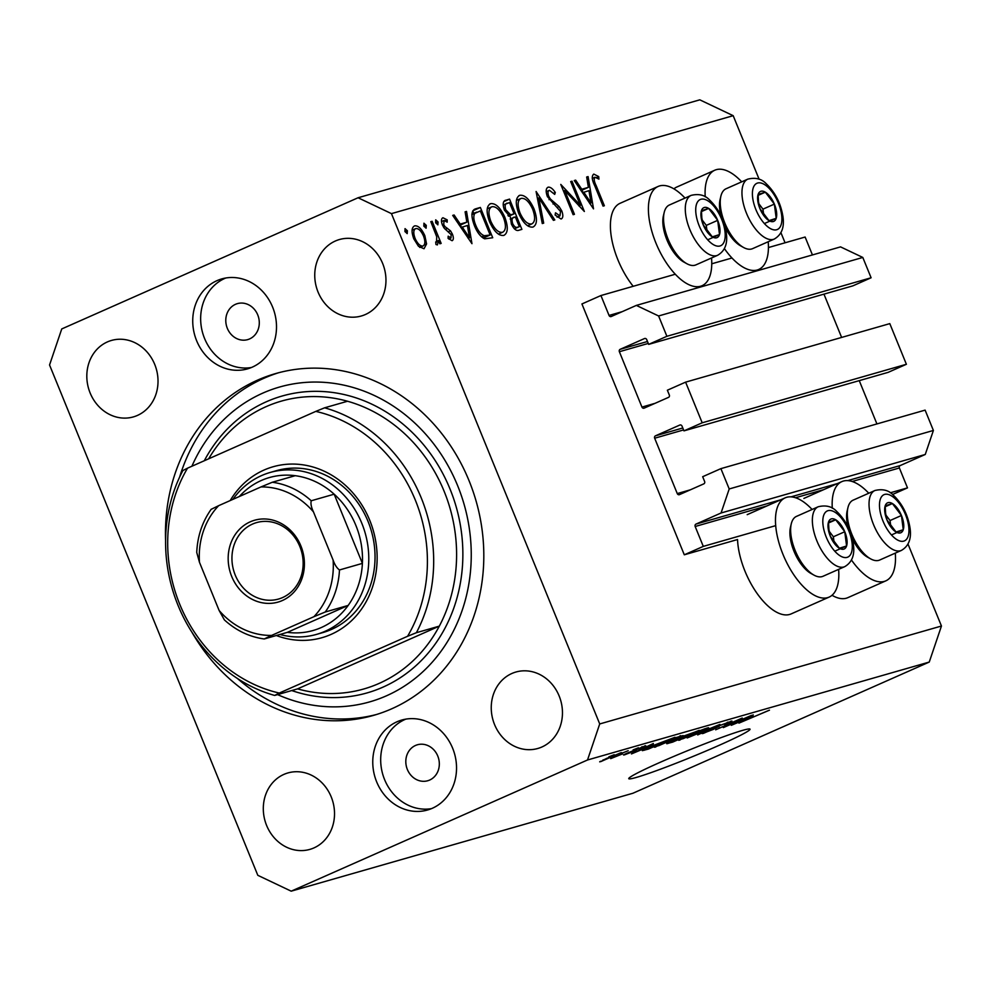 <?xml version="1.0" encoding="UTF-8"?>
<svg xmlns="http://www.w3.org/2000/svg" width="991" height="991" viewBox="0 0 991 991"><rect width="100%" height="100%" fill="white"/><g stroke="black" fill="none" stroke-linecap="round" stroke-linejoin="round"><path stroke-width="1.49" d="M600.93 295.541L581.928 303.952L684.298 554.799L703.288 546.388L695.174 526.494A1.871 1.66 -106 0 1 695.992 524.09L721.064 512.991L729.203 488.959L720.903 468.632L702.669 476.708L704.613 481.465A1.871 1.66 -106 0 1 703.796 483.868L679.479 494.633A1.871 1.66 -106 0 1 677.262 493.58L654.667 438.22A1.871 1.66 -106 0 1 655.485 435.817L679.789 425.052A1.871 1.66 -106 0 1 682.019 426.105L683.963 430.862L702.198 422.798L685.599 382.142L667.364 390.219L669.309 394.975A1.871 1.66 -106 0 1 668.491 397.379L644.187 408.131A1.871 1.66 -106 0 1 641.957 407.078L619.363 351.718A1.871 1.66 -106 0 1 620.18 349.315L644.497 338.55A1.871 1.66 -106 0 1 646.714 339.616L648.659 344.373L666.893 336.296L658.606 315.968L636.346 305.401L611.274 316.501A1.871 1.66 -106 0 1 609.044 315.435L600.93 295.541L675.28 274.234M812.434 254.935L805.126 237.035L768.434 247.552M731.965 257.994L711.749 263.792M648.659 344.373L852.867 285.854L871.101 277.777L862.802 257.449L840.554 246.883L636.346 305.401M862.802 257.449L658.606 315.968M871.101 277.777L666.893 336.296M841.619 337.435L823.955 294.141M683.963 430.862L888.159 372.356L906.393 364.279L889.807 323.623L685.599 382.142M906.393 364.279L702.198 422.798M876.924 423.925L859.247 380.631M892.557 494.484L907.496 487.869L899.382 467.975A1.871 1.66 -106 0 1 900.187 465.572L925.26 454.473L933.398 430.453L925.111 410.125L720.903 468.632M933.398 430.453L729.203 488.959M925.26 454.473L721.064 512.991M907.496 487.869L890.29 492.8M775.705 525.639L703.288 546.388M838.609 569.367A54.27 24.961 -113.9 0 1 829.12 597.102L791.14 613.912A54.27 24.961 -113.9 0 1 744.997 571.212A54.27 24.961 -113.9 0 1 737.539 539.538L684.298 554.799M868.773 493.233A54.27 24.961 66.1 0 0 841.867 481.601A54.27 24.961 66.1 0 0 832.291 508.222M829.12 597.102A54.27 24.961 -113.9 0 1 782.989 554.403A54.27 24.961 -113.9 0 1 785.182 497.841A54.27 24.961 -113.9 0 1 812.1 509.473M673.905 188.86A54.27 24.961 -113.9 0 1 676.803 187.039L714.784 170.217A54.27 24.961 -113.9 0 1 741.702 181.836M705.22 196.825A54.27 24.961 -113.9 0 1 714.784 170.217M685.016 198.076A54.27 24.961 66.1 0 0 658.111 186.457L620.118 203.279A54.27 24.961 66.1 0 0 617.913 259.828A54.27 24.961 66.1 0 0 633.187 286.3M658.111 186.457A54.27 24.961 66.1 0 0 655.906 243.006A54.27 24.961 66.1 0 0 702.049 285.705A54.27 24.961 66.1 0 0 711.538 257.97M636.222 777.464A65.505 3.704 157.8 0 0 705.134 751.389A65.505 3.704 157.8 0 0 750.051 729.178A65.505 3.704 157.8 0 0 742.593 730.379A65.505 3.704 157.8 0 0 673.669 756.467A65.505 3.704 157.8 0 0 628.752 778.678A65.505 3.704 157.8 0 0 636.222 777.464M235.486 304.324A18.718 16.587 -106 0 0 226.939 327.278A18.718 16.587 -106 0 0 247.7 339.616A18.718 16.587 -106 0 0 249.596 338.922A18.718 16.587 -106 0 0 258.143 315.968A18.718 16.587 -106 0 0 237.382 303.63A18.718 16.587 -106 0 0 235.486 304.324M415.502 745.467A18.718 16.587 -106 0 0 406.967 768.421A18.718 16.587 -106 0 0 427.716 780.747A18.718 16.587 -106 0 0 429.623 780.066A18.718 16.587 -106 0 0 438.171 757.099A18.718 16.587 -106 0 0 417.409 744.774A18.718 16.587 -106 0 0 415.502 745.467M432.299 808.284A46.788 41.461 74 0 1 427.542 810.006A46.788 41.461 74 0 1 375.651 779.174A46.788 41.461 74 0 1 396.995 721.782A46.788 41.461 74 0 1 401.764 720.048A46.788 41.461 74 0 1 453.643 750.881A46.788 41.461 74 0 1 432.299 808.284M431.432 808.644A46.788 41.461 74 0 1 382.86 774.689A46.788 41.461 74 0 1 404.923 719.516A46.788 41.461 74 0 1 405.777 719.144M216.979 280.651A46.788 41.461 -106 0 0 195.623 338.042A46.788 41.461 -106 0 0 247.515 368.875A46.788 41.461 -106 0 0 252.271 367.141A46.788 41.461 -106 0 0 273.615 309.749A46.788 41.461 -106 0 0 221.736 278.917A46.788 41.461 -106 0 0 216.979 280.651M225.762 278.013A46.788 41.461 -106 0 0 224.895 278.372A46.788 41.461 -106 0 0 202.833 333.558A46.788 41.461 -106 0 0 251.404 367.512M191.833 632.06A177.785 157.557 -106 0 0 373.607 715.366A177.785 157.557 -106 0 0 391.705 708.8A177.785 157.557 -106 0 0 472.818 490.706A177.785 157.557 -106 0 0 275.659 373.557A177.785 157.557 -106 0 0 257.573 380.123A177.785 157.557 -106 0 0 165.596 540.491M107.412 341.907A39.764 35.242 -106 0 0 89.277 390.702A39.764 35.242 -106 0 0 133.376 416.901A39.764 35.242 -106 0 0 137.427 415.427A39.764 35.242 -106 0 0 155.562 366.645A39.764 35.242 -106 0 0 111.463 340.446A39.764 35.242 -106 0 0 107.412 341.907M283.909 774.392A39.764 35.242 -106 0 0 265.761 823.187A39.764 35.242 -106 0 0 309.873 849.386A39.764 35.242 -106 0 0 313.912 847.924A39.764 35.242 -106 0 0 332.059 799.13A39.764 35.242 -106 0 0 287.96 772.93A39.764 35.242 -106 0 0 283.909 774.392M511.851 673.496A39.764 35.242 -106 0 0 493.704 722.278A39.764 35.242 -106 0 0 537.803 748.478A39.764 35.242 -106 0 0 541.854 747.016A39.764 35.242 -106 0 0 560.002 698.234A39.764 35.242 -106 0 0 515.902 672.022A39.764 35.242 -106 0 0 511.851 673.496M335.354 241.011A39.764 35.242 -106 0 0 317.207 289.793A39.764 35.242 -106 0 0 361.319 315.993A39.764 35.242 -106 0 0 365.357 314.531A39.764 35.242 -106 0 0 383.505 265.749A39.764 35.242 -106 0 0 339.405 239.537A39.764 35.242 -106 0 0 335.354 241.011M49.55 364.973L257.809 875.313L291.193 891.169L587.514 759.986L599.716 723.95L391.457 213.622L358.073 197.754L61.752 328.938L49.55 364.973M580.392 205.348L570.692 181.576L572.005 181.204L584.356 211.479L564.721 190.495L574.446 214.316L573.132 214.688L560.782 184.425L580.392 205.348L578.967 205.992M549.448 190.272C547.837 190.867 547.577 192.849 548.68 196.218L550.414 199.042L559.085 206.549L561.786 210.922C563.359 215.419 563.123 218.107 561.067 219.023L555.096 215.01L555.517 212.805L559.952 215.877L560.522 211.43L547.354 196.552C545.57 191.387 545.855 188.253 548.172 187.163C550.401 186.927 552.78 188.711 555.307 192.514L554.7 194.397L549.448 190.272L546.19 191.697M559.952 215.877L557.053 217.165L559.952 215.877M536.094 191.498L554.811 219.94L553.412 220.349L538.807 197.878L543.687 223.136L542.275 223.532L536.094 191.498M518.813 195.747L519.866 195.277C524.883 194.769 529.59 199.29 533.988 208.853C537.568 218.689 537.221 224.759 532.972 227.075C527.906 227.657 523.149 223.099 518.714 213.399C515.159 203.551 515.543 197.506 519.866 195.277L519.247 195.512M489.641 204.109L490.694 203.638C495.711 203.13 500.418 207.652 504.815 217.215C508.395 227.038 508.049 233.12 503.8 235.424C498.733 236.007 493.976 231.448 489.542 221.749C485.986 211.901 486.37 205.868 490.694 203.638L490.074 203.873M466.538 211.43L471.964 243.687L452.701 215.394L454.113 214.985L460.233 224.065L466.848 222.17L465.101 211.839L466.538 211.43L465.138 212.049M405.022 228.636L407.375 230.767L407.19 233.628L404.947 231.46L405.071 228.611M291.193 891.169L632.927 793.246L929.248 662.062L941.45 626.027L599.716 723.95M941.45 626.027L908.004 544.071M785.058 242.783L780.933 232.687M759.106 179.222L733.191 115.687L391.457 213.622M832.006 595.269A54.27 24.961 66.1 0 0 847.813 597.672L885.805 580.862A54.27 24.961 66.1 0 0 895.282 553.127M424.829 235.66L426.576 243.935L424.012 248.753L418.475 246.276L413.804 238.819C411.253 231.733 411.538 227.41 414.659 225.861C418.264 225.465 421.658 228.735 424.829 235.66L423.591 236.217M423.9 223.223L426.266 225.353L426.08 228.227L423.838 226.047L423.95 223.198M430.812 221.662L432.126 221.29L441.156 243.414L439.843 243.786L438.517 240.528L437.403 244.913L435.953 244.492L435.718 241.928L436.548 242.126L436.721 236.762L430.812 221.662M435.693 219.853L438.047 221.972L437.861 224.846L435.619 222.665L435.73 219.829M444.117 220.448L443.695 224.548L444.909 226.555L450.533 230.866L452.404 234.136C453.742 237.704 453.643 239.896 452.082 240.714L448.068 238.348L448.18 236.192L451.054 237.964L448.725 238.992L450.979 237.989L451.14 234.619L444.327 228.314L442.432 225.044C440.995 221.043 441.168 218.615 442.94 217.747L447.214 219.878L447.189 222.17L444.117 220.448L441.503 221.6L443.881 220.559M474.429 225.651C470.725 215.815 471.196 210.191 475.853 208.754L480.375 207.466L492.725 237.741L484.71 238.819C480.623 236.899 477.191 232.513 474.429 225.651M474.912 209.089L474.057 209.547M504.766 200.603L509.547 199.104L521.898 229.379L519.049 230.197C516.484 231.312 513.92 229.255 511.356 224.016L510.415 217.091L504.444 210.166C502.499 204.468 502.883 201.161 505.596 200.232L505.125 200.405M588.084 176.596L593.522 208.853L574.247 180.56L575.672 180.151L581.779 189.244L588.394 187.349L586.66 177.005L588.084 176.596L586.684 177.216M594.984 177.216C593.733 178.814 594.129 181.601 596.148 185.602L604.361 205.744L603.061 206.116L594.711 185.676C591.838 179.73 591.528 175.865 593.782 174.094L598.725 176.584L598.911 179.136L594.984 177.216L592.259 178.417L594.749 177.315M728.831 725.177L751.525 715.366L723.319 727.605L738.357 719.986L715.651 729.797L742.234 718.029L728.707 724.867M730.503 721.337C733.229 720.606 731.866 721.473 726.403 723.913L724.545 724.495L727.27 722.749L719.763 725.61C717.125 726.849 716.666 727.245 718.376 726.787L703.486 733.34C700.959 734.021 702.111 733.278 706.955 731.098L708.813 730.516L706.546 731.977L713.557 729.302L718.165 726.081L731.977 721.064M728.088 722.105L727.146 722.439M717.261 726.49L719.07 726.799M703.288 732.82L702.111 733.588M705.456 731.779L706.546 731.977M715.775 728.249L715.007 727.567M687.172 737.961L719.924 724.421L697.689 734.938L716.109 725.994L687.172 737.961M679.727 739.509L679.962 740.079C677.386 740.599 680.024 739.137 687.865 735.681L698.903 731.024L707.252 728.001L708.627 727.766L707.388 728.608L678.624 740.302M655.485 746.458L655.72 747.028C653.143 747.548 655.769 746.087 663.611 742.631L674.648 737.973L683.133 735.557L654.382 747.251M653.403 744.724L631.465 753.916L653.391 743.485L648.3 746.186L653.403 744.724M608.87 756.839L614.185 754.721L608.87 756.839M929.248 662.062L587.514 759.986M620.688 752.801L600.657 761.67L606.405 758.487L621.667 752.64M600.496 761.261L599.679 761.844M622.893 752.826L628.207 750.707L622.893 752.826M622.534 753.891L610.691 758.635L622.534 753.891M633.113 749.89L638.427 747.771L633.113 749.89M644.633 745.938C646.566 745.418 645.698 745.988 642.032 747.66L635.751 749.828C637.399 749.431 636.656 749.952 633.546 751.389L624.664 754.795C622.707 755.34 623.401 754.857 626.733 753.333L645.736 745.74M642.304 746.706L641.66 746.941M635.293 749.518L636.519 749.84M624.503 754.386L623.562 754.993M626.634 753.383L627.377 753.581M632.754 751.389L631.478 751.401M642.403 750.559L651.694 746.074L674.995 737.292L648.399 749.072L642.329 750.658M667.934 742.94L668.12 743.411C665.704 744.105 666.596 743.498 670.808 741.602L699.237 730.342L672.641 742.123L666.708 743.696M753.234 716.121L731.296 725.313L753.222 714.883L748.131 717.583L753.234 716.121M769.177 710.25L738.939 723.12L769.474 710.175M733.191 115.687L699.807 99.831L358.073 197.754M603.457 760.431L617.889 754.04L602.739 760.159M633.175 750.472L633.546 751.389M640.682 750.063L649.799 746.235L640.682 750.063M649.997 748.131L670.362 739.1L653.18 745.653L645.897 749.221L649.997 748.131M658.817 745.653L679.913 736.313L659.672 744.712C657.59 745.74 657.306 746.062 658.817 745.653L657.665 745.356M679.789 736.016L680.706 735.681M674.239 741.181L682.18 737.663L672.765 740.971C669.866 742.284 669.532 742.593 671.762 741.887L674.239 741.181M670.089 741.925L671.762 741.887M685.289 736.288L694.617 732.163L684.063 735.917C680.904 737.341 680.383 737.725 682.502 737.081L685.289 736.288M681.015 737.031L682.502 737.081M683.059 738.704L704.155 729.364L683.914 737.762C681.833 738.79 681.548 739.113 683.059 738.704L681.907 738.406M704.031 729.066L704.948 728.744M740.512 721.46L749.63 717.633L740.512 721.46M768.211 241.73A54.27 24.961 -113.9 0 1 758.722 269.465A54.27 24.961 -113.9 0 1 724.409 248.63M851.48 560.026A54.27 24.961 66.1 0 0 885.805 580.862M405.084 231.77L407.375 230.767M424.235 244.963L426.576 243.935M413.866 238.98L415.105 238.435C417.521 243.699 420.122 246.239 422.909 246.041L419.763 247.453L422.909 246.041C425.263 244.765 425.461 241.432 423.516 236.019C421.101 230.767 418.524 228.277 415.774 228.574L412.095 230.185M415.774 228.574C413.396 229.751 413.16 233.034 415.105 238.435M412.095 230.197L415.179 228.834M423.975 226.369L426.266 225.353M430.887 221.835L432.126 221.29M437.229 241.098L438.517 240.528M435.767 242.473L436.548 242.126L435.767 242.473M435.755 222.987L438.047 221.972M445.38 220.683L447.214 219.878M442.457 225.093L443.695 224.548M443.51 227.174L444.909 226.555M445.306 229.33L447.461 228.376M448.75 231.659L450.533 230.866M451.165 234.681L452.404 234.136M452.813 215.567L454.113 214.985M458.932 224.647L460.233 224.065M459.465 225.44L466.848 222.17M460.642 224.92L461.075 227.472M462.19 226.976L469.486 237.803L467.405 225.477L460.889 227.558M468.173 238.385L469.486 237.803M473.822 213.375L472.769 210.823L480.375 207.466M483.794 237.815L484.091 238.571M490.149 235.003L480.325 210.947L474.8 213.387C473.252 216.001 473.562 219.965 475.742 225.279C478.083 231.002 480.932 234.483 484.289 235.734L490.149 235.003L483.199 238.088M481.626 236.911L484.289 235.734M474.503 225.824L475.742 225.279M471.889 214.675L474.8 213.387M503.577 217.76L504.815 217.215M499.563 233.665L499.377 234.718M487.436 207.738L488.352 208.308M489.616 221.934L490.855 221.389C494.472 229.156 498.349 232.811 502.462 232.34L498.473 234.149M498.436 234.124L502.462 232.34C506.017 230.531 506.364 225.614 503.515 217.599C499.91 209.869 496.082 206.252 492.007 206.723L487.25 208.791M492.007 206.723C488.365 208.42 487.981 213.313 490.855 221.389M487.25 208.828L491.127 207.119M503.787 201.644L509.547 199.104M514.193 228.636L519.321 226.642L515.357 216.942L510.167 219.036M514.379 228.834L519.321 226.642M511.406 224.139L512.644 223.582C514.304 226.778 515.927 227.967 517.55 227.15M514.478 217.19C512.087 217.277 511.48 219.407 512.644 223.582M507.925 215.58L514.094 213.833L509.498 202.585L503.193 205.001M508.705 216.224L514.094 213.833M504.518 210.327L505.757 209.782L510.353 214.514M507.64 203.118C505.175 203.229 504.555 205.447 505.757 209.782M532.749 209.398L533.988 208.853M528.736 225.304L528.55 226.357M516.608 199.377L517.525 199.947M518.788 213.573L520.027 213.028C523.644 220.795 527.522 224.449 531.634 223.978L527.646 225.787M527.608 225.762L531.634 223.978C535.19 222.17 535.536 217.264 532.687 209.237C529.083 201.507 525.255 197.89 521.179 198.373L516.422 200.43M521.179 198.373C517.537 200.071 517.153 204.951 520.027 213.028M516.422 200.479L520.3 198.757M537.444 198.485L538.807 197.878M553.771 193.195L555.307 192.514M547.441 196.763L548.68 196.218M549.026 199.662L550.414 199.042M557.376 207.305L559.085 206.549M560.534 211.467L561.786 210.922M570.766 181.749L572.005 181.204M563.483 191.04L564.721 190.495M574.359 180.734L575.672 180.151M580.478 189.814L581.779 189.244M581.011 190.606L588.394 187.349M582.188 190.086L582.621 192.638M583.736 192.143L591.032 202.969L588.951 190.656L582.435 192.725M589.732 203.551L591.032 202.969M596.495 177.575L598.725 176.584M757.768 200.814A16.376 7.532 66.1 0 0 759.936 208.68A16.376 7.532 66.1 0 0 768.979 220.621A16.376 7.532 66.1 0 0 776.188 218.33A16.376 7.532 66.1 0 0 774.367 204.109A16.376 7.532 66.1 0 0 765.325 192.167A16.376 7.532 66.1 0 0 758.115 194.447A16.376 7.532 66.1 0 0 757.768 200.814M758.511 201.78L759.936 208.68L768.979 220.621L776.188 218.33L774.367 204.109L765.325 192.167L758.115 194.447L758.511 201.78M743.547 247.477A32.753 15.063 66.1 0 0 752.603 248.642L774.33 239.029A32.753 15.063 -113.9 0 1 755.315 228.748A32.753 15.063 -113.9 0 1 742.309 197.927A32.753 15.063 -113.9 0 1 747.809 179.136L726.081 188.748A32.753 15.063 66.1 0 0 720.866 196.243A32.753 15.063 66.1 0 0 720.581 207.553A32.753 15.063 66.1 0 0 743.547 247.477L740.562 245.818A29.569 13.601 -113.9 0 1 725.201 227.249M720.94 215.592A29.569 13.601 -113.9 0 1 719.813 209.77A29.569 13.601 -113.9 0 1 720.085 199.563L720.866 196.243M763.652 214.465L762.959 209.151L758.796 203.638M764.792 223.371L776.188 218.33M762.959 209.151L774.367 204.109M758.115 195.351L765.325 192.167M884.839 512.198A16.376 7.532 66.1 0 0 887.007 520.064A16.376 7.532 66.1 0 0 896.05 532.006A16.376 7.532 66.1 0 0 903.259 529.714A16.376 7.532 66.1 0 0 901.438 515.493A16.376 7.532 66.1 0 0 892.395 503.552A16.376 7.532 66.1 0 0 885.186 505.831A16.376 7.532 66.1 0 0 884.839 512.198M885.595 513.177L887.007 520.064L896.05 532.006L903.259 529.714L901.438 515.493L892.395 503.552L885.186 505.831L885.595 513.177M870.631 558.862A32.753 15.063 66.1 0 0 879.674 560.039L901.401 550.414A32.753 15.063 -113.9 0 1 882.386 540.132A32.753 15.063 -113.9 0 1 869.38 509.324A32.753 15.063 -113.9 0 1 874.892 490.52L853.164 500.145A32.753 15.063 66.1 0 0 847.949 507.627A32.753 15.063 66.1 0 0 847.652 518.937A32.753 15.063 66.1 0 0 870.631 558.862L867.633 557.215A29.569 13.601 -113.9 0 1 852.272 538.633M848.011 526.977A29.569 13.601 -113.9 0 1 846.896 521.167A29.569 13.601 -113.9 0 1 847.156 510.947L847.949 507.627M890.723 525.862L890.042 520.535L885.867 515.023M891.863 534.768L903.259 529.714M890.042 520.535L901.438 515.493M885.186 506.748L892.395 503.552M828.166 528.438A16.376 7.532 66.1 0 0 830.334 536.304A16.376 7.532 66.1 0 0 839.377 548.246A16.376 7.532 66.1 0 0 846.587 545.967A16.376 7.532 66.1 0 0 844.766 531.733A16.376 7.532 66.1 0 0 835.723 519.792A16.376 7.532 66.1 0 0 828.513 522.084A16.376 7.532 66.1 0 0 828.166 528.438M828.91 529.417L830.334 536.304L839.377 548.246L846.587 545.967L844.766 531.733L835.723 519.792L828.513 522.084L828.91 529.417M813.945 575.102L810.96 573.455A29.569 13.601 -113.9 0 1 790.211 537.407A29.569 13.601 -113.9 0 1 790.484 527.187L791.264 523.867A32.753 15.063 66.1 0 0 790.979 535.177A32.753 15.063 66.1 0 0 813.945 575.102A32.753 15.063 66.1 0 0 823.001 576.279L844.728 566.654A32.753 15.063 -113.9 0 1 825.714 556.372A32.753 15.063 -113.9 0 1 812.707 525.564A32.753 15.063 -113.9 0 1 818.207 506.76L796.479 516.385A32.753 15.063 66.1 0 0 791.264 523.867M834.05 542.102L833.369 536.775L829.194 531.263M835.19 551.008L846.587 545.967M833.369 536.775L844.766 531.733M828.513 522.988L835.723 519.792M701.095 217.054A16.376 7.532 66.1 0 0 703.263 224.92A16.376 7.532 66.1 0 0 712.294 236.861A16.376 7.532 66.1 0 0 719.503 234.57A16.376 7.532 66.1 0 0 717.682 220.349A16.376 7.532 66.1 0 0 708.652 208.407A16.376 7.532 66.1 0 0 701.43 210.687A16.376 7.532 66.1 0 0 701.095 217.054M701.839 218.032L703.263 224.92L712.294 236.861L719.503 234.57L717.682 220.349L708.652 208.407L701.43 210.687L701.839 218.032M686.874 263.717L683.877 262.07A29.569 13.601 -113.9 0 1 663.14 226.022A29.569 13.601 -113.9 0 1 663.4 215.803L664.193 212.483A32.753 15.063 66.1 0 0 663.896 223.793A32.753 15.063 66.1 0 0 686.874 263.717A32.753 15.063 66.1 0 0 695.917 264.882L717.645 255.269A32.753 15.063 -113.9 0 1 698.63 244.988A32.753 15.063 -113.9 0 1 685.636 214.167A32.753 15.063 -113.9 0 1 691.136 195.376L669.408 204.988A32.753 15.063 66.1 0 0 664.193 212.483M706.967 230.717L706.286 225.391L702.111 219.878M708.107 239.611L719.503 234.57M706.286 225.391L717.682 220.349M701.43 211.591L708.652 208.407M230.197 500.566A88.893 78.772 74 0 1 264.015 470.056A88.893 78.772 74 0 1 369.73 520.275A88.893 78.772 74 0 1 331.081 634.401A88.893 78.772 74 0 1 276.316 635.516M316.575 634.376L322.831 632.58A84.21 74.635 -106 0 0 331.403 629.471A84.21 74.635 -106 0 0 369.829 526.159A84.21 74.635 -106 0 0 276.427 470.675L270.184 472.459A84.21 74.635 74 0 1 363.573 527.955A84.21 74.635 74 0 1 325.147 631.267A84.21 74.635 74 0 1 316.575 634.376A84.21 74.635 74 0 1 279.92 634.475M347.531 401.244A149.715 132.683 -106 0 1 439.31 626.139L297.573 688.881A149.715 132.683 -106 0 0 363.796 688.98A149.715 132.683 -106 0 0 379.033 683.456A149.715 132.683 -106 0 0 439.31 626.139L416.393 632.704A149.715 132.683 74 0 0 324.614 407.809L347.531 401.244A149.715 132.683 -106 0 0 281.308 401.132A149.715 132.683 -106 0 0 266.071 406.669A149.715 132.683 -106 0 0 208.68 458.808M277.554 694.617A163.75 145.12 -106 0 0 386.403 695.831A163.75 145.12 -106 0 0 457.607 485.602A163.75 145.12 -106 0 0 262.863 393.093A163.75 145.12 -106 0 0 191.895 466.241M179.656 477.018A177.785 157.557 74 0 1 263.817 378.327A177.785 157.557 74 0 1 278.793 372.69M297.573 688.881L274.656 695.447A149.715 132.683 74 0 1 182.877 470.552L187.522 468.173A145.033 128.533 -106 0 0 279.301 693.056L274.656 695.447M416.393 632.704L407.574 636.284A145.033 128.533 -106 0 0 315.795 411.389L187.522 468.173M407.574 636.284L279.301 693.056M324.614 407.809L315.795 411.389M376.729 714.437A177.785 157.557 74 0 1 237.382 678.451M282.348 600.534A42.576 37.732 74 0 1 231.721 576.489A42.576 37.732 74 0 1 250.227 521.823A42.576 37.732 74 0 1 300.868 545.88A42.576 37.732 74 0 1 282.348 600.534M252.544 524.066A39.764 35.242 -106 0 0 234.396 572.848A39.764 35.242 -106 0 0 278.496 599.047A39.764 35.242 -106 0 0 282.546 597.585A39.764 35.242 -106 0 0 300.694 548.803A39.764 35.242 -106 0 0 256.582 522.591A39.764 35.242 -106 0 0 252.544 524.066M211.504 509.163L218.664 505.67A74.858 66.335 -106 0 0 199.476 562.331L219.135 610.481A74.858 66.335 -106 0 0 271.608 635.417L313.924 616.687A74.858 66.335 -106 0 0 333.1 560.039C334.735 564.796 336.866 568.103 339.479 569.961A79.54 70.485 74 0 1 325.246 612.004L348.163 605.439L287.378 632.345A79.54 70.485 -106 0 0 321.295 627.538A79.54 70.485 -106 0 0 348.163 605.439A79.54 70.485 -106 0 0 362.396 563.384A79.54 70.485 -106 0 0 334.165 494.187A79.54 70.485 -106 0 0 295.219 475.692A79.54 70.485 -106 0 0 261.29 480.499A79.54 70.485 -106 0 0 239.302 496.541M232.885 499.377A84.21 74.635 74 0 1 261.612 475.569A84.21 74.635 74 0 1 270.184 472.459M339.479 569.961L362.396 563.384L334.165 494.187L311.236 500.765C310.53 503.577 311.261 507.281 313.453 511.876A74.858 66.335 -106 0 0 260.967 486.94L218.664 505.67M271.608 635.417L264.213 638.96C249.398 636.916 236.118 630.561 224.375 619.895L219.135 610.481M287.378 632.345L264.461 638.91M325.246 612.004L313.924 616.687M333.1 560.039L313.453 511.876M260.967 486.94L272.29 482.258A79.54 70.485 74 0 1 311.236 500.765M295.219 475.692L272.29 482.258M199.476 562.331L196.738 552.421C197.482 536.143 202.325 521.724 211.256 509.188M622.125 311.694L609.044 315.435M647.482 341.499L620.18 349.315M648.275 343.431L619.363 351.718M655.039 403.325L641.957 407.078M682.787 427.988L655.485 435.817M683.579 429.933L654.667 438.22M690.343 489.827L677.262 493.58M900.187 465.572L847.714 480.61M837.494 483.546L791.029 496.85M780.809 499.786L695.992 524.09M899.382 467.975L852.198 481.49M823.595 489.69L795.525 497.742M766.923 505.93L695.174 526.494M644.026 749.617L644.286 750.249M483.051 237.989L489.12 235.301M508.581 216.137L513.227 214.081M553.052 203.985L555.01 203.118M594.91 186.147L596.148 185.602M752.677 197.791A25.27 11.619 66.1 0 0 769.97 228.339A25.27 11.619 66.1 0 0 781.626 214.985A25.27 11.619 66.1 0 0 764.334 184.437A25.27 11.619 66.1 0 0 752.677 197.791M879.748 509.176A25.27 11.619 66.1 0 0 897.041 539.723A25.27 11.619 66.1 0 0 908.697 526.382A25.27 11.619 66.1 0 0 891.404 495.822A25.27 11.619 66.1 0 0 879.748 509.176M823.075 525.416A25.27 11.619 66.1 0 0 840.368 555.976A25.27 11.619 66.1 0 0 852.025 542.622A25.27 11.619 66.1 0 0 834.732 512.074A25.27 11.619 66.1 0 0 823.075 525.416M695.992 214.031A25.27 11.619 66.1 0 0 713.285 244.579A25.27 11.619 66.1 0 0 724.941 231.237A25.27 11.619 66.1 0 0 707.661 200.678A25.27 11.619 66.1 0 0 695.992 214.031M204.282 460.753A154.398 136.82 74 0 1 266.393 401.739A154.398 136.82 74 0 1 450.001 488.959A154.398 136.82 74 0 1 382.885 687.184A154.398 136.82 74 0 1 291.726 690.554M803.874 498.423L841.867 481.601M696.549 288.146L702.049 285.705M715.936 728.1L715.601 727.258M753.222 271.906L758.722 269.465M747.202 514.663L785.182 497.841M476.634 212.136L471.902 214.229M774.33 239.029C781.639 234.78 784.525 227.348 782.964 216.732C780.834 203.452 775.284 192.477 766.328 183.831C761.732 178.826 755.563 177.253 747.809 179.136M901.401 550.414C908.71 546.165 911.596 538.732 910.048 528.116C907.905 514.837 902.355 503.874 893.399 495.215C888.816 490.211 882.647 488.65 874.892 490.52M844.728 566.654C852.037 562.405 854.923 554.972 853.375 544.356C851.232 531.077 845.682 520.114 836.726 511.455C832.13 506.451 825.961 504.89 818.207 506.76M717.645 255.269C724.966 251.02 727.84 243.588 726.292 232.972C724.161 219.692 718.611 208.729 709.655 200.071C705.059 195.066 698.89 193.505 691.136 195.376"/></g></svg>
